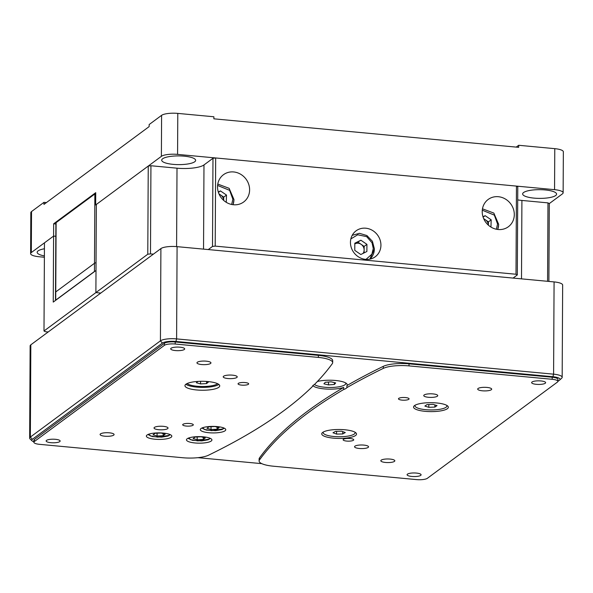<?xml version="1.0" encoding="UTF-8"?>
<svg xmlns="http://www.w3.org/2000/svg" width="593" height="593" viewBox="0 0 593 593"><rect width="100%" height="100%" fill="white"/><g stroke="black" fill="none" stroke-linecap="round" stroke-linejoin="round"><path stroke-width="0.89" d="M194.712 161.763A16.967 4.359 -179.7 0 0 195.646 160.355A16.967 4.359 -179.7 0 0 181.488 155.981A16.967 4.359 -179.7 0 0 162.63 158.768A16.967 4.359 -179.7 0 0 161.704 160.177A16.967 4.359 -179.7 0 0 175.854 164.55A16.967 4.359 -179.7 0 0 194.712 161.763M555.663 195.527A16.967 4.359 -179.7 0 0 556.59 194.119A16.967 4.359 -179.7 0 0 542.439 189.745A16.967 4.359 -179.7 0 0 523.575 192.525A16.967 4.359 -179.7 0 0 522.648 193.941A16.967 4.359 -179.7 0 0 536.798 198.314A16.967 4.359 -179.7 0 0 555.663 195.527M44.431 248.771A16.967 4.359 -179.7 0 0 38.093 250.891A16.967 4.359 -179.7 0 0 37.159 252.299A16.967 4.359 -179.7 0 0 44.386 255.917M44.386 257.243L39.19 256.762A12.727 3.269 0.3 0 1 30.614 253.619L30.829 212.62A12.727 3.269 0.3 0 1 31.525 211.56L43.978 202.346L43.971 204.4L149.139 126.606L149.147 124.552L161.6 115.338A12.727 3.269 0.3 0 1 177.789 113.396L213.88 116.769L213.873 118.822L518.667 147.331L518.682 145.285L516.221 147.101M517.704 199.908A21.215 5.448 -179.7 0 0 521.914 200.441L547.976 202.88L549.296 203.584L562.438 193.859A12.727 3.269 0.3 0 0 563.135 192.799L563.35 151.793A12.727 3.269 0.3 0 0 554.774 148.658L554.559 189.664L177.574 154.395L177.789 113.396M518.682 145.285L554.774 148.658M161.6 115.338L161.385 156.344L95.658 204.963L95.725 192.666L53.659 223.783L53.592 236.081L31.31 252.566L31.525 211.56M46.432 202.576L43.978 202.346M53.659 223.783L55.883 223.991M554.559 189.664A12.727 3.269 0.3 0 1 563.135 192.799M161.385 156.344A12.727 3.269 0.3 0 1 177.574 154.395M96.348 205.03L95.658 204.963M43.993 330.99L95.888 292.608L100.788 293.061L95.888 292.608L96.348 204.452L148.243 166.07L147.783 254.219L95.888 292.608L96.007 270.467L53.244 302.096L53.592 236.081L55.816 236.288L53.592 236.081L44.46 242.841L43.993 330.99L45.313 331.687L48.203 331.961M30.614 253.619A12.727 3.269 0.3 0 1 31.31 252.566M380.928 245.206A16.122 14.736 53.5 0 0 372.285 230.314A16.122 14.736 53.5 0 0 356.104 230.818A16.122 14.736 53.5 0 0 350.448 242.352A16.122 14.736 53.5 0 0 359.091 257.251A16.122 14.736 53.5 0 0 375.28 256.739A16.122 14.736 53.5 0 0 380.928 245.206M514.301 214.607A16.967 15.514 53.5 0 0 505.206 198.929A16.967 15.514 53.5 0 0 488.172 199.463A16.967 15.514 53.5 0 0 482.22 211.612A16.967 15.514 53.5 0 0 491.315 227.289A16.967 15.514 53.5 0 0 508.357 226.756A16.967 15.514 53.5 0 0 514.301 214.607M249.609 189.849A16.967 15.514 53.5 0 0 240.513 174.172A16.967 15.514 53.5 0 0 223.472 174.705A16.967 15.514 53.5 0 0 217.527 186.847A16.967 15.514 53.5 0 0 226.622 202.532A16.967 15.514 53.5 0 0 243.664 201.991A16.967 15.514 53.5 0 0 249.609 189.849M148.243 166.07L150.941 165.743L177.011 168.182A21.215 5.448 -179.7 0 0 203.977 164.936L212.976 158.287L215.674 157.96L516.459 186.098L517.771 186.795L517.311 274.952L515.999 274.248L215.207 246.117L215.674 157.96M153.372 254.167L150.481 253.893L150.941 165.743M548.888 281.43L549.296 203.584M547.976 202.88L547.569 281.304M513.078 278.08L517.311 274.952M516.459 186.098L515.999 274.248M212.976 158.287L212.509 246.436L208.284 249.564M150.481 253.893L147.783 254.219M210.055 249.735L511.307 277.909M215.207 246.117L212.509 246.436M381.203 460.153A6.997 1.801 0.3 0 1 388.986 459.004A6.997 1.801 0.3 0 1 394.827 460.805A6.997 1.801 0.3 0 1 394.441 461.391A6.997 1.801 0.3 0 1 386.658 462.54A6.997 1.801 0.3 0 1 380.825 460.739A6.997 1.801 0.3 0 1 381.203 460.153M100.469 433.891A6.997 1.801 0.3 0 1 108.252 432.742A6.997 1.801 0.3 0 1 114.086 434.55A6.997 1.801 0.3 0 1 113.708 435.129A6.997 1.801 0.3 0 1 105.925 436.278A6.997 1.801 0.3 0 1 100.091 434.476A6.997 1.801 0.3 0 1 100.469 433.891M197.336 362.241A6.997 1.801 0.3 0 1 205.111 361.093A6.997 1.801 0.3 0 1 210.952 362.894A6.997 1.801 0.3 0 1 210.567 363.479A6.997 1.801 0.3 0 1 202.791 364.628A6.997 1.801 0.3 0 1 196.95 362.82A6.997 1.801 0.3 0 1 197.336 362.241M171.066 348.254A6.997 1.801 0.3 0 1 178.849 347.105A6.997 1.801 0.3 0 1 184.682 348.906A6.997 1.801 0.3 0 1 184.304 349.492A6.997 1.801 0.3 0 1 176.521 350.641A6.997 1.801 0.3 0 1 170.688 348.832A6.997 1.801 0.3 0 1 171.066 348.254M46.528 440.377A6.997 1.801 0.3 0 1 54.304 439.228A6.997 1.801 0.3 0 1 60.145 441.036A6.997 1.801 0.3 0 1 59.76 441.615A6.997 1.801 0.3 0 1 51.984 442.763A6.997 1.801 0.3 0 1 46.143 440.962A6.997 1.801 0.3 0 1 46.528 440.377M407.473 474.141A6.997 1.801 0.3 0 1 415.256 472.992A6.997 1.801 0.3 0 1 421.089 474.793A6.997 1.801 0.3 0 1 420.711 475.378A6.997 1.801 0.3 0 1 412.928 476.527A6.997 1.801 0.3 0 1 407.087 474.726A6.997 1.801 0.3 0 1 407.473 474.141M532.017 382.018A6.997 1.801 0.3 0 1 539.793 380.869A6.997 1.801 0.3 0 1 545.634 382.67A6.997 1.801 0.3 0 1 545.249 383.256A6.997 1.801 0.3 0 1 537.473 384.405A6.997 1.801 0.3 0 1 531.632 382.596A6.997 1.801 0.3 0 1 532.017 382.018M478.069 388.497A6.997 1.801 0.3 0 1 485.852 387.348A6.997 1.801 0.3 0 1 491.686 389.156A6.997 1.801 0.3 0 1 491.308 389.734A6.997 1.801 0.3 0 1 483.525 390.883A6.997 1.801 0.3 0 1 477.691 389.082A6.997 1.801 0.3 0 1 478.069 388.497M182.992 424.314A5.3 1.364 0.3 0 1 188.885 423.446A5.3 1.364 0.3 0 1 193.303 424.81A5.3 1.364 0.3 0 1 193.014 425.255A5.3 1.364 0.3 0 1 187.121 426.122A5.3 1.364 0.3 0 1 182.696 424.758A5.3 1.364 0.3 0 1 182.992 424.314M343.406 439.324A5.3 1.364 0.3 0 1 349.307 438.449A5.3 1.364 0.3 0 1 353.724 439.821A5.3 1.364 0.3 0 1 353.435 440.258A5.3 1.364 0.3 0 1 347.542 441.133A5.3 1.364 0.3 0 1 343.117 439.761A5.3 1.364 0.3 0 1 343.406 439.324M355.615 432.616A17.397 4.47 0.3 0 1 355.592 432.631A17.397 4.47 0.3 0 1 355.088 432.957M414.5 405.612A17.397 4.47 0.3 0 1 433.831 402.758A17.397 4.47 0.3 0 1 448.338 407.243A17.397 4.47 0.3 0 1 447.389 408.688A17.397 4.47 0.3 0 1 428.057 411.542A17.397 4.47 0.3 0 1 413.551 407.065A17.397 4.47 0.3 0 1 414.5 405.612M446.9 406.146A17.397 4.47 -179.7 0 0 447.404 405.82A17.397 4.47 -179.7 0 0 447.426 405.805M398.763 398.377A5.3 1.364 0.3 0 1 404.656 397.503A5.3 1.364 0.3 0 1 409.074 398.874A5.3 1.364 0.3 0 1 408.785 399.311A5.3 1.364 0.3 0 1 402.892 400.186A5.3 1.364 0.3 0 1 398.474 398.815A5.3 1.364 0.3 0 1 398.763 398.377M322.688 432.423A17.397 4.47 0.3 0 1 342.02 429.569A17.397 4.47 0.3 0 1 356.526 434.054A17.397 4.47 0.3 0 1 355.578 435.499A17.397 4.47 0.3 0 1 336.246 438.353A17.397 4.47 0.3 0 1 321.74 433.876A17.397 4.47 0.3 0 1 322.688 432.423M354.94 446.166A6.997 1.801 0.3 0 1 362.716 445.017A6.997 1.801 0.3 0 1 368.557 446.818A6.997 1.801 0.3 0 1 368.171 447.404A6.997 1.801 0.3 0 1 360.396 448.553A6.997 1.801 0.3 0 1 354.555 446.744A6.997 1.801 0.3 0 1 354.94 446.166M424.128 394.982A6.997 1.801 0.3 0 1 431.904 393.834A6.997 1.801 0.3 0 1 437.745 395.642A6.997 1.801 0.3 0 1 437.36 396.22A6.997 1.801 0.3 0 1 429.584 397.369A6.997 1.801 0.3 0 1 423.743 395.568A6.997 1.801 0.3 0 1 424.128 394.982M218.787 387.311A17.397 4.47 -179.7 0 0 219.736 385.858A17.397 4.47 -179.7 0 0 205.23 381.373A17.397 4.47 -179.7 0 0 185.905 384.234A17.397 4.47 -179.7 0 0 184.949 385.68A17.397 4.47 -179.7 0 0 199.456 390.164A17.397 4.47 -179.7 0 0 218.787 387.311M185.883 384.249A17.397 4.47 -179.7 0 0 202.302 387.37A17.397 4.47 -179.7 0 0 218.802 384.434A17.397 4.47 -179.7 0 0 218.824 384.42M248.363 384.308A5.3 1.364 -179.7 0 0 248.66 383.871A5.3 1.364 -179.7 0 0 244.234 382.5A5.3 1.364 -179.7 0 0 238.342 383.375A5.3 1.364 -179.7 0 0 238.052 383.812A5.3 1.364 -179.7 0 0 242.47 385.176A5.3 1.364 -179.7 0 0 248.363 384.308M167.649 428.643A6.997 1.801 -179.7 0 0 168.034 428.064A6.997 1.801 -179.7 0 0 162.193 426.256A6.997 1.801 -179.7 0 0 154.41 427.405A6.997 1.801 -179.7 0 0 154.032 427.99A6.997 1.801 -179.7 0 0 159.865 429.792A6.997 1.801 -179.7 0 0 167.649 428.643M236.837 377.467A6.997 1.801 -179.7 0 0 237.222 376.881A6.997 1.801 -179.7 0 0 231.381 375.08A6.997 1.801 -179.7 0 0 223.605 376.229A6.997 1.801 -179.7 0 0 223.22 376.807A6.997 1.801 -179.7 0 0 229.061 378.616A6.997 1.801 -179.7 0 0 236.837 377.467M211.227 441.022A12.727 3.269 -179.7 0 0 211.923 439.969A12.727 3.269 -179.7 0 0 201.309 436.685A12.727 3.269 -179.7 0 0 187.166 438.776A12.727 3.269 -179.7 0 0 186.469 439.836A12.727 3.269 -179.7 0 0 197.084 443.112A12.727 3.269 -179.7 0 0 211.227 441.022M171.118 437.271A12.727 3.269 -179.7 0 0 171.814 436.211A12.727 3.269 -179.7 0 0 161.2 432.934A12.727 3.269 -179.7 0 0 147.057 435.025A12.727 3.269 -179.7 0 0 146.36 436.077A12.727 3.269 -179.7 0 0 156.975 439.361A12.727 3.269 -179.7 0 0 171.118 437.271M225.066 430.785A12.727 3.269 -179.7 0 0 225.763 429.732A12.727 3.269 -179.7 0 0 215.148 426.449A12.727 3.269 -179.7 0 0 200.997 428.539A12.727 3.269 -179.7 0 0 200.301 429.599A12.727 3.269 -179.7 0 0 210.915 432.875A12.727 3.269 -179.7 0 0 225.066 430.785M312.4 386.562A1272.778 326.995 0.3 0 1 283.854 410.69A1272.778 326.995 0.3 0 1 208.477 455.231A21.215 5.448 0.3 0 1 182.763 457.737L39.59 444.342A8.487 2.179 0.3 0 1 33.868 442.252A8.487 2.179 0.3 0 1 34.335 441.54L164.409 345.326A8.487 2.179 0.3 0 1 175.202 344.029L318.374 357.416A21.215 5.448 0.3 0 1 332.673 362.649A21.215 5.448 0.3 0 1 332.317 363.628A1272.778 326.995 0.3 0 1 314.386 384.583A17.397 4.47 0.3 0 0 313.349 385.198A17.397 4.47 0.3 0 0 312.4 386.562M346.282 383.337A17.397 4.47 0.3 0 1 346.26 383.352A17.397 4.47 0.3 0 1 345.756 383.686M346.912 385.576L346.898 387.622A17.397 4.47 0.3 0 1 346.23 388.274A17.397 4.47 0.3 0 1 343.695 389.49A1272.778 326.995 -179.7 0 0 259.46 460.005A21.215 5.448 -179.7 0 0 259.104 460.983A21.215 5.448 -179.7 0 0 273.403 466.209L416.575 479.604A8.487 2.179 -179.7 0 0 427.368 478.306L557.442 382.085A8.487 2.179 -179.7 0 0 557.902 381.381A8.487 2.179 -179.7 0 0 552.187 379.29L409.014 365.896L409.022 363.85A21.215 5.448 -179.7 0 0 383.308 366.348A1272.778 326.995 -179.7 0 0 346.912 385.576A17.397 4.47 -179.7 0 0 347.194 384.775A17.397 4.47 -179.7 0 0 336.394 380.58A17.397 4.47 -179.7 0 0 317.388 381.492M409.014 365.896A21.215 5.448 -179.7 0 0 383.293 368.394A1272.778 326.995 -179.7 0 0 346.898 387.622M554.077 281.912L553.595 374.168A12.727 3.269 0.3 0 1 562.171 377.304L562.653 285.048A12.727 3.269 -179.7 0 0 554.077 281.912L177.085 246.651A12.727 3.269 -179.7 0 0 160.903 248.593L30.829 344.815A12.727 3.269 -179.7 0 0 30.132 345.875L29.65 438.131A12.727 3.269 0.3 0 1 30.347 437.071L30.829 344.815M323.192 432.794A17.397 4.47 0.3 0 1 322.666 432.445M409.022 363.85L552.202 377.237L552.187 379.29M33.875 441.837A10.607 2.728 0.3 0 1 32.141 440.918A10.607 2.728 0.3 0 1 32.341 439.309L162.415 343.088A10.607 2.728 0.3 0 1 175.899 341.464L552.891 376.725A10.607 2.728 0.3 0 1 559.651 380.061A10.607 2.728 0.3 0 1 559.458 380.224L557.902 381.373L557.917 379.327A8.487 2.179 -179.7 0 0 552.202 377.237M343.695 389.49L343.703 387.437A1272.778 326.995 -179.7 0 0 259.467 457.952A21.215 5.448 -179.7 0 0 259.119 458.93L259.104 460.983M414.477 405.634A17.397 4.47 -179.7 0 0 415.004 405.983M332.673 362.649L332.68 360.596A21.215 5.448 -179.7 0 0 318.389 355.37L318.374 357.416M175.202 344.029L175.209 341.976L318.389 355.37M175.209 341.976A8.487 2.179 -179.7 0 0 164.424 343.273L164.409 345.326M34.335 441.54L34.35 439.495L164.424 343.273M34.35 439.495A8.487 2.179 -179.7 0 0 33.883 440.199L33.868 442.252M160.903 248.593L160.421 340.849A12.727 3.269 0.3 0 1 176.603 338.899L177.085 246.651M552.891 376.725L553.595 374.168L176.603 338.899L175.899 341.464M562.171 377.304A12.727 3.269 0.3 0 1 561.704 378.171L559.651 380.061M32.141 440.918L30.102 438.998A12.727 3.269 0.3 0 1 29.65 438.131M162.415 343.088L160.421 340.849L30.347 437.071L32.341 439.309M261.78 463.652L197.929 457.677M312.867 385.62A17.397 4.47 -179.7 0 0 326.224 389.045A17.397 4.47 -179.7 0 0 343.703 387.437M56.12 222.627A4.24 1.09 -179.7 0 0 55.883 222.983L55.52 292.275A4.24 1.09 0.3 0 1 55.757 291.919L56.12 222.627L94.865 193.97L94.502 263.262A4.24 1.09 0.3 0 1 96.044 262.736A4.24 1.09 -179.7 0 0 94.502 263.262L55.757 291.919L94.502 263.262L94.457 271.461A4.24 1.09 0.3 0 1 95.043 271.171M95.718 193.6A4.24 1.09 -179.7 0 0 94.865 193.97M55.712 300.125L55.757 291.919A4.24 1.09 0.3 0 0 55.52 292.275L55.483 300.443A4.24 1.09 0.3 0 1 55.712 300.125L94.457 271.461M323.304 432.03A15.974 4.107 -179.7 0 0 323.17 432.571A15.974 4.107 -179.7 0 0 335.72 436.641A15.974 4.107 -179.7 0 0 353.658 434.432A15.974 4.107 -179.7 0 0 355.111 432.734A15.974 4.107 -179.7 0 0 354.977 432.201M336.565 434.083L332.992 432.771L335.571 431.341L341.716 431.222L345.289 432.534L342.71 433.965L336.565 434.083L336.579 431.319M342.71 433.965L342.724 431.593M187.099 383.545A15.974 4.107 -179.7 0 0 202.339 386.51A15.974 4.107 -179.7 0 0 217.616 383.701M206.023 381.418L208.38 382.085L206.564 383.589L200.545 383.916L196.342 382.73L197.921 381.425M200.545 383.916L200.56 381.314M206.564 383.589L206.572 381.573M314.498 384.472A15.974 4.107 -179.7 0 0 330.412 387.481A15.974 4.107 -179.7 0 0 345.415 384.323A15.974 4.107 -179.7 0 0 345.778 383.456A15.974 4.107 -179.7 0 0 345.645 382.922M328.5 384.916L323.926 383.827L325.238 382.285L331.116 381.833L335.69 382.922L334.378 384.464L328.5 384.916L328.515 382.033M334.378 384.464L334.385 382.611M415.115 405.219A15.974 4.107 -179.7 0 0 414.981 405.76A15.974 4.107 -179.7 0 0 428.094 409.867A15.974 4.107 -179.7 0 0 445.906 407.354A15.974 4.107 -179.7 0 0 446.922 405.923A15.974 4.107 -179.7 0 0 446.788 405.39M428.783 407.317L424.862 406.072L427.027 404.596L433.12 404.367L437.041 405.612L434.877 407.087L428.783 407.317L428.798 404.53M434.877 407.087L434.884 404.923M219.136 194.245A6.404 5.856 -126.5 0 1 220.707 195.045A6.404 5.856 -126.5 0 1 223.709 200.427L223.731 197.113L226.496 195.067L226.259 202.317M218.291 191.999L220.463 190.924L226.496 195.067M218.958 193.844L223.731 197.113M220.463 190.924L218.424 192.429M360.885 240.217L354.807 243.901A6.404 5.856 -126.5 0 1 355.081 243.767A6.404 5.856 -126.5 0 1 361.137 244.331A6.404 5.856 -126.5 0 1 364.132 249.979L364.154 246.406L366.919 244.353L366.882 251.506L360.811 254.516L354.77 250.372L354.807 243.219L360.885 240.217L366.919 244.353M364.117 252.87L364.132 249.979A6.404 5.856 53.5 0 1 363.027 253.411M358.113 242.263L364.154 246.406M483.829 219.002A6.404 5.856 -126.5 0 1 485.408 219.803A6.404 5.856 -126.5 0 1 488.402 225.184L488.424 221.871L491.189 219.825L490.952 227.075M482.984 216.756L485.156 215.682L491.189 219.825M483.651 218.602L488.424 221.871M485.156 215.682L483.117 217.186M205.26 437.99L203.251 439.48L197.187 439.747L193.14 438.531L195.156 437.041L201.212 436.767L205.26 437.99M203.258 437.382L203.251 439.48M197.187 439.747L197.202 436.952M165.158 434.239L163.142 435.722L157.086 435.996L153.038 434.78L155.047 433.29L161.111 433.016L165.158 434.239M163.157 433.631L163.142 435.722M157.086 435.996L157.101 433.201M219.099 427.753L217.09 429.243L211.026 429.51L206.979 428.294L208.995 426.804L215.051 426.53L219.099 427.753M217.097 427.145L217.09 429.243M211.026 429.51L211.041 426.715M176.595 246.606L177.011 168.182M203.977 164.936L203.54 249.127M521.499 278.866L521.914 200.441M383.308 366.348L383.293 368.394M259.46 460.005L259.467 457.952M217.594 185.446L229.647 190.36L232.856 199.241L231.67 204.474M233.901 199.797A14.847 13.572 -126.5 0 1 233.005 204.696M350.848 238.92L357.712 234.784L366.674 236.644L372.033 242.804L373.279 248.526L371.87 254.219L365.992 259.393M374.331 249.082A14.847 13.572 -126.5 0 1 369.832 259.148L374.42 248.941L372.419 241.314L366.897 235.54L359.44 233.316L352.205 235.325M482.287 210.204L494.34 215.118L497.549 223.998L496.363 229.239M498.602 224.554A14.847 13.572 -126.5 0 1 497.697 229.461M209.544 438.049L209.025 439.176L197.906 440.903L190.486 439.672L188.863 437.938M169.442 434.298L168.923 435.425L157.805 437.152L150.377 435.922L148.754 434.187M223.383 427.812L222.864 428.939L211.745 430.666L204.326 429.436L202.702 427.701M323.17 432.112L323.17 432.571M355.118 432.275L355.111 432.734M345.786 383.004L345.778 383.456M414.981 405.301L414.981 405.76M446.929 405.464L446.922 405.923M233.049 204.704L233.998 199.656L229.135 188.322L217.779 184.06M497.742 229.461L498.691 224.413L493.836 213.08L482.472 208.818M188.011 438.286L192.429 440.325L201.753 440.903L208.165 439.791L210.396 438.397M147.909 434.528L152.327 436.574L161.644 437.152L168.064 436.04L170.287 434.647M201.85 428.05L206.268 430.088L215.593 430.666L222.004 429.562L224.228 428.161"/></g></svg>
